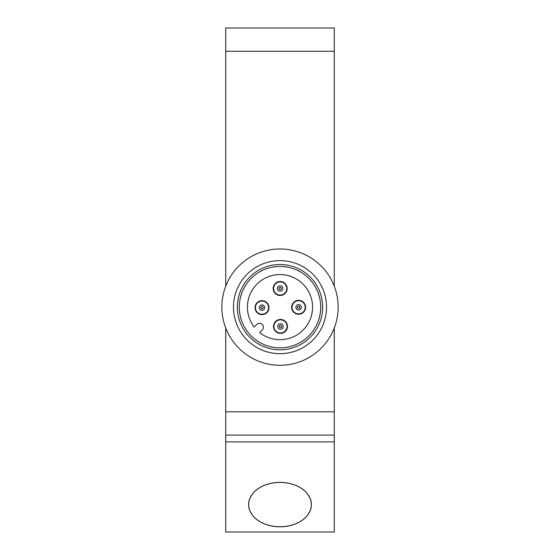 <?xml version="1.0" encoding="UTF-8"?>
<svg xmlns="http://www.w3.org/2000/svg" width="560" height="560" viewBox="0 0 560 560"><rect width="100%" height="100%" fill="white"/><g stroke="black" fill="none" stroke-linecap="round" stroke-linejoin="round"><path stroke-width="0.84" d="M261.8 308.777A1.162 1.162 0 0 1 261.107 306.887A1.162 1.162 0 0 1 263.095 307.237A1.162 1.162 0 0 1 261.8 308.777M261.527 310.303A2.716 2.716 0 0 1 259.924 305.886A2.716 2.716 0 0 1 264.551 306.705A2.716 2.716 0 0 1 261.527 310.303M260.855 314.125A6.594 6.594 0 0 1 256.949 303.394A6.594 6.594 0 0 1 268.191 305.375A6.594 6.594 0 0 1 260.855 314.125M281.295 327.264A1.162 1.162 0 0 1 279.356 326.725A1.162 1.162 0 0 1 280.791 325.311A1.162 1.162 0 0 1 281.295 327.264M282.387 328.37A2.716 2.716 0 0 1 277.858 327.11A2.716 2.716 0 0 1 281.211 323.813A2.716 2.716 0 0 1 282.387 328.37M285.103 331.128A6.594 6.594 0 0 1 274.106 328.083A6.594 6.594 0 0 1 282.24 320.082A6.594 6.594 0 0 1 285.103 331.128M225.722 328.013L225.722 532L334.278 532L334.278 328.013M334.278 286.258L334.278 28L225.722 28L225.722 286.258A58.156 58.156 0 0 1 311.899 258.51A58.156 58.156 0 0 1 320.768 348.607A58.156 58.156 0 0 1 225.722 286.258M225.722 435.078L334.278 435.078M280 526.792A31.402 22.204 0 0 1 248.598 504.588A31.402 22.204 0 0 1 280 482.384A31.402 22.204 0 0 1 311.402 504.588A31.402 22.204 0 0 1 280 526.792M280 482.433A31.325 22.148 180 0 0 248.675 504.588A31.325 22.148 180 0 0 280 526.736A31.325 22.148 180 0 0 311.325 504.588A31.325 22.148 180 0 0 280 482.433M309.897 337.547A42.644 42.644 0 0 1 238.714 317.828A42.644 42.644 0 0 1 291.389 266.042A42.644 42.644 0 0 1 309.897 337.547M312.62 340.312A46.522 46.522 0 0 0 292.425 262.304A46.522 46.522 0 0 0 234.962 318.801A46.522 46.522 0 0 0 312.62 340.312M308.539 336.168A40.705 40.705 0 0 1 240.59 317.338A40.705 40.705 0 0 1 290.871 267.911A40.705 40.705 0 0 1 308.539 336.168M259.658 332.57L262.262 330.015A3.878 3.878 0 0 0 262.304 324.534A3.878 3.878 0 0 0 256.823 324.485L254.226 327.04A32.564 32.564 0 0 1 273.098 275.31A32.564 32.564 0 0 1 311.703 314.58A32.564 32.564 0 0 1 259.658 332.57M285.054 293.475A6.979 6.979 0 0 1 273.399 290.248A6.979 6.979 0 0 1 282.023 281.771A6.979 6.979 0 0 1 285.054 293.475M266.896 312.606A6.979 6.979 0 0 1 255.248 309.379A6.979 6.979 0 0 1 263.865 300.909A6.979 6.979 0 0 1 266.896 312.606M303.534 312.27A6.979 6.979 0 0 1 291.886 309.043A6.979 6.979 0 0 1 300.503 300.573A6.979 6.979 0 0 1 303.534 312.27M285.376 331.408A6.979 6.979 0 0 1 273.728 328.181A6.979 6.979 0 0 1 282.345 319.704A6.979 6.979 0 0 1 285.376 331.408M299.453 308.126A1.162 1.162 0 0 1 297.514 307.587A1.162 1.162 0 0 1 298.949 306.173A1.162 1.162 0 0 1 299.453 308.126M300.545 309.232A2.716 2.716 0 0 1 296.016 307.979A2.716 2.716 0 0 1 299.362 304.682A2.716 2.716 0 0 1 300.545 309.232M303.261 311.997A6.594 6.594 0 0 1 292.257 308.945A6.594 6.594 0 0 1 300.398 300.944A6.594 6.594 0 0 1 303.261 311.997M280.973 289.324A1.162 1.162 0 0 1 279.034 288.792A1.162 1.162 0 0 1 280.469 287.378A1.162 1.162 0 0 1 280.973 289.324M282.058 290.43A2.716 2.716 0 0 1 277.529 289.177A2.716 2.716 0 0 1 280.882 285.88A2.716 2.716 0 0 1 282.058 290.43M284.781 293.195A6.594 6.594 0 0 1 273.777 290.15A6.594 6.594 0 0 1 281.918 282.149A6.594 6.594 0 0 1 284.781 293.195M225.722 51.261L334.278 51.261M225.722 441.889L334.278 441.889M334.278 411.817L225.722 411.817M248.675 503.027L248.675 504.588M311.325 503.027L311.325 504.588"/></g></svg>
